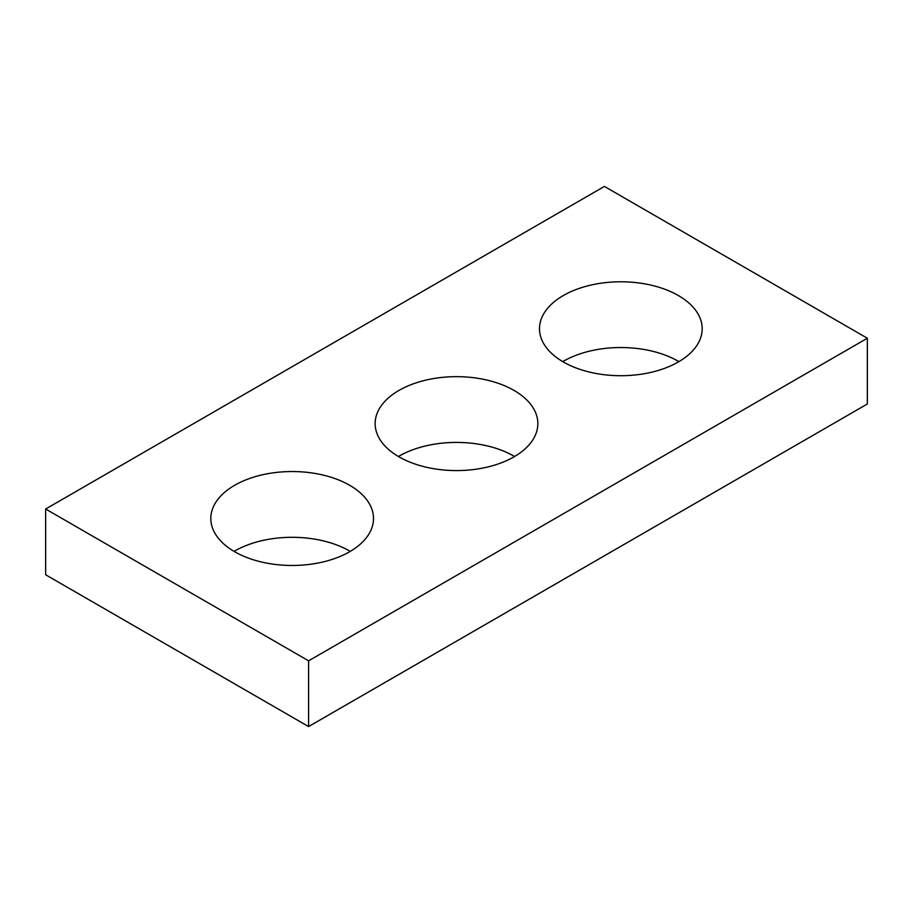 <?xml version="1.0" encoding="UTF-8"?>
<svg xmlns="http://www.w3.org/2000/svg" width="913" height="913" viewBox="0 0 913 913"><rect width="100%" height="100%" fill="white"/><g stroke="black" fill="none" stroke-linecap="round" stroke-linejoin="round"><path stroke-width="1.37" d="M867.35 338.232L604.406 186.423L45.65 509.02L45.65 574.768L308.594 726.577L867.35 403.98L867.35 338.232L308.594 660.829L308.594 726.577M45.65 509.02L308.594 660.829M563.321 361.959A81.348 46.962 0 0 0 651.973 372.139A81.348 46.962 0 0 0 702.188 328.748A81.348 46.962 0 0 0 620.84 281.786A81.348 46.962 0 0 0 539.492 328.748A81.348 46.962 0 0 0 563.321 361.959M678.93 361.616A81.348 46.962 0 0 0 562.75 361.616M398.981 456.831A81.348 46.962 0 0 0 487.633 467.011A81.348 46.962 0 0 0 537.848 423.632A81.348 46.962 0 0 0 456.5 376.658A81.348 46.962 0 0 0 375.152 423.632A81.348 46.962 0 0 0 398.981 456.831M514.59 456.5A81.348 46.962 0 0 0 398.41 456.5M234.641 551.714A81.348 46.962 0 0 0 323.293 561.894A81.348 46.962 0 0 0 373.508 518.504A81.348 46.962 0 0 0 292.16 471.542A81.348 46.962 0 0 0 210.812 518.504A81.348 46.962 0 0 0 234.641 551.714M350.25 551.384A81.348 46.962 0 0 0 234.07 551.384"/></g></svg>
